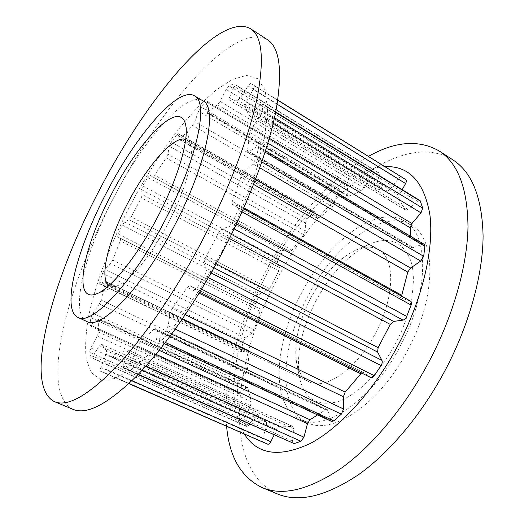 <?xml version="1.0" encoding="UTF-8"?>
<svg xmlns="http://www.w3.org/2000/svg" width="524" height="524" viewBox="0 0 524 524"><rect width="100%" height="100%" fill="white"/><g stroke="black" fill="none" stroke-linecap="round" stroke-linejoin="round"><path stroke-width="0.39" stroke-dasharray="2.62 1.97" d="M315.69 301.398C330.703 273.417 348.643 254.323 369.512 244.132C389.253 236.003 403.008 241.531 410.777 260.723C417.084 279.999 411.661 312.723 396.085 342.578C380.431 372.59 356.438 396 336.84 401.928C316.463 406.598 304.005 398.443 299.466 377.45C296.04 354.748 301.451 329.393 315.69 301.398M310.496 298.595C323.301 274.779 338.373 258.633 355.717 250.158C364.494 246.339 372.099 246.169 378.531 249.634C395.076 257.736 395.194 296.237 376.029 332.137C357.401 368.68 325.286 390.871 309.114 381.76C302.61 378.426 298.438 372.066 296.604 362.68C293.761 343.803 298.385 322.443 310.496 298.595M185.699 139.463L186.688 139.915C188.601 141.008 189.943 143.137 190.71 146.301C194.103 158.831 185.044 191.181 168.283 222.942C151.593 255.109 129.808 281.381 117.461 285.724C114.415 286.883 111.907 286.988 109.922 286.032L108.985 285.482M400.886 344.936C372.636 400.316 324.218 432.562 300.206 419.318C270.089 405.583 274.131 344.098 301.103 293.846C327.1 242.678 375.819 203.869 404.404 220.984C428.724 233.187 429.896 290.506 400.886 344.936M408.393 348.879C380.273 404.03 331.679 435.968 307.365 422.599C276.895 408.707 280.556 347.261 307.45 297.173C333.343 246.175 382.251 207.694 411.17 225.019C435.758 237.398 437.285 294.685 408.393 348.879M226.623 426.457C222.405 381.852 237.693 325.031 264.011 274.694C290.565 223.872 329.026 178.396 368.529 156.342M277.294 493.89C221.849 469 232.427 362.601 276.174 281.08C318.343 198.144 400.519 128.105 452.808 159.813M244.505 434.278C223.519 400.565 235.78 332.635 265.91 275.552C295.778 217.82 345.152 168.492 385.12 166.625M222.353 250.688L200.083 289.399L176.392 323.491L153.132 350.563L131.956 369.138L114.108 378.675L100.353 379.468L91.032 372.394L86.152 358.639C84.98 346.646 85.798 332.53 88.608 316.28C95.715 282.554 110.931 242.809 130.673 204.563C146.098 175.691 162.833 149.654 180.872 126.448C192.825 112.031 204.55 99.907 216.052 90.062L232.27 79.491L246.483 75.384L257.762 78.679L265.118 90.069L267.633 109.791L264.627 137.426L255.797 171.676C247.079 197.181 235.931 223.519 222.353 250.688M73.026 409.336C38.331 392.332 67.589 284.46 114.468 196.205C160.58 106.909 233.377 20.567 267.286 39.575M86.905 321.539C69.017 313.228 85.301 251.134 114.618 195.93C143.478 140.052 185.758 90.737 202.867 100.818M264.004 442.813L262.917 442.315C262.105 441.758 261.98 440.514 262.544 438.575L266.664 425.986L266.526 422.514L258.09 414.851L255.909 416.043L248.808 425.259L246.693 426.425L243.739 420.844L244.505 416.587L250.505 405.642L251.369 401.764L247.734 387.478L246.45 387.832L239.494 393.321L238.256 393.662L237.7 392.515L237.496 385.219L90.901 317.616L89.82 324.867L90.043 325.935L98.243 318.35L98.578 332.111L97.267 336.113L90.875 347.962L89.571 352.344L90.855 357.532L92.656 356.051L99.599 345.774L101.46 344.255L106.575 350.739L106.09 354.224L100.818 367.507C100.064 369.538 99.946 370.782 100.47 371.228L128.799 383.647M237.496 385.219L239.127 381.046L245.88 372.865L247.485 369.132L249.234 351.997L248.743 350.392L248.199 350.36L241.734 351.951L241.348 349.908L243.208 341.569L102.56 273.364L99.75 281.919L99.704 283.89L104.839 281.316L105.252 281.257L105.344 282.783L101.145 300.088L99.305 304.051L92.833 313.214L90.901 317.616M243.208 341.569L245.396 337.921L251.992 333.067L254.061 329.871L260.035 311.354L259.845 308.787L255.522 306.723L255.529 303.717L259.111 295.254L122.269 225.071L118.162 233.992L117.658 236.959L120.579 238.302L120.297 240.817L112.699 260.081L110.597 263.572L104.82 269.408L102.56 273.364M259.111 295.254L261.574 292.444L267.266 291.148L269.552 288.776L278.919 270.849L279.554 267.64L277.334 262.295L278.224 258.679L283.13 250.904L147.775 177.453L142.777 185.915L141.506 189.623L142.312 194.509L141.303 197.771L131.242 216.982L129.12 219.694L124.601 221.901L122.269 225.071M283.13 250.904L285.619 249.169L289.792 251.448L292.032 250.125L303.841 234.608L305.276 231.091L305.466 222.975L307.208 219.104L312.998 212.79L176.732 134.904L171.282 142.109L169.324 146.209L167.863 154.207L166.2 157.907L154.665 175.173L152.746 176.857L149.943 175.324L147.775 177.453M312.998 212.79L314.924 211.932L317.334 218.049L317.662 218.469L319.28 217.938L332.38 206.646L334.528 203.194L337.358 193.035L339.853 189.315L345.978 185.273L206.482 102.029L201.118 107.099L198.603 111.199L194.79 121.673L192.583 125.439L180.708 138.847L179.378 139.653L179.195 139.299L178.343 133.725L176.732 134.904M345.978 185.273L347.255 185.064L347.674 186.249L347.176 195.02L347.615 196.251L348.558 196.231L361.488 190.939L364.18 188.018L369.721 176.876L372.78 173.798L378.505 172.855L233.665 83.879L229.06 85.864L226.198 89.453L220.126 101.414L217.571 104.78L206.718 112.319L205.991 112.509L205.853 111.376L207.635 102.684L207.504 101.591L206.482 102.029M378.505 172.855L379.094 172.966L379.343 175.337L375.865 186.361L376.389 188.902L387.321 191.188L390.262 189.295L398.233 178.717C399.498 177.151 400.598 176.529 401.528 176.863L403.211 177.846M401.528 176.863L254.016 85.543C254.461 86.126 254.173 87.416 253.151 89.401L246.156 102.344L245.134 106.071L248.802 115.411L249.018 115.686L251.029 114.56L259.832 104.846L261.941 103.68L262.753 110.63L260.67 115.64L251.861 127.863L249.797 132.434L247.518 150.591L247.845 151.934L248.9 151.731L257.081 146.615L258.201 146.412L258.45 148.299L255.948 158.543L252.856 163.829L243.68 172.573L240.83 177.158L232.315 201.445L232.309 204.517L238.433 205.899C239.075 206.41 238.996 207.694 238.191 209.744L232.866 221.953L229.335 226.303L221.704 229.171L218.606 232.728L205.29 258.181L204.15 262.727L206.227 270.482L204.681 275.834L197.679 287.204C196.428 289.065 195.406 289.877 194.614 289.634L189.93 285.58L187.369 287.368L172.206 308.348L170.071 313.3L168.171 325.732L165.591 331.286L158.556 339.277L156.82 340.168L156.362 339.166L155.825 329.648L155.392 328.692L154.076 329.21L140.34 341.648L137.747 345.971L132.749 360.152L129.801 364.75L123.54 368.162L123.297 365.798L126.218 353.091L125.996 350.831L125.622 350.811L115.732 353.353L113.236 356.346L106.569 369.512C105.514 371.483 104.617 372.472 103.87 372.459L101.217 371.582M251.022 83.558C250.348 83.401 249.385 84.213 248.147 85.995L240.234 97.903L237.641 100.307L229.473 100.058L229.466 97.654L233.927 86.165L234.11 83.879L233.665 83.879M420.163 200.679L417.635 201.386L408.078 209.41L405.655 210.104L398.495 199.087L399.059 195.426L402.216 189.675M424.139 244.269L422.724 244.223L413.063 247.629L411.713 247.59L411.006 246.123L410.58 236.272M410.633 301.169L402.327 298.411L401.522 296.132M361.547 372.964L363.715 372.472L370.56 377.437L194.483 289.549M317.577 414.923L325.594 409.788L327.238 409.519L328.024 410.574L330.814 420.359L331.64 421.466M274.111 435.012L276.823 429.542L279.521 426.962L292.785 426.366L293.597 428.717L292.503 441.11L293.361 443.559M237.7 392.515L89.82 324.867M239.494 393.321L91.038 325.404M246.45 387.832L97.209 318.893M248.252 388.238L98.505 319.037M251.369 401.764L98.578 332.111M250.505 405.642L97.267 336.113M244.505 416.587L90.875 347.962M243.739 420.844L89.571 352.344M241.348 349.908L99.75 281.919M242.265 351.977L100.097 283.831M248.199 350.36L104.839 281.316M249.234 351.997L105.344 282.783M247.485 369.132L101.145 300.088M245.88 372.865L99.305 304.051M239.127 381.046L92.833 313.214M255.529 303.717L118.162 233.992M255.535 306.73L117.671 236.966M259.832 308.78L120.572 238.302L259.845 308.787M260.035 311.354L120.297 240.817M254.061 329.871L112.699 260.081M251.992 333.067L110.597 263.572M245.396 337.921L104.82 269.408M278.224 258.679L142.777 185.915M277.334 262.295L141.506 189.623M279.554 267.64L142.312 194.509M278.919 270.849L141.303 197.771M269.552 288.776L131.242 216.982M267.266 291.148L129.12 219.694M261.574 292.444L124.601 221.901M307.208 219.104L171.282 142.109M305.466 222.975L169.324 146.209M305.276 231.091L167.863 154.207M303.841 234.608L166.2 157.907M292.032 250.125L154.665 175.173M289.792 251.448L152.746 176.857L289.792 251.448M149.943 175.324L285.619 249.169L149.943 175.33M339.853 189.315L201.118 107.099M337.358 193.035L198.603 111.199M334.528 203.194L194.79 121.673M332.38 206.646L192.583 125.439M319.28 217.938L180.708 138.847M317.334 218.049L179.195 139.299M315.238 212.338L178.52 134.065M372.78 173.798L229.06 85.864M369.721 176.876L226.198 89.453M364.18 188.018L220.126 101.414M361.488 190.939L217.571 104.78M348.558 196.231L206.718 112.319M347.176 195.02L205.853 111.376M347.674 186.249L207.635 102.684M277.753 100.254L254.016 85.543M398.233 178.717L248.147 85.995M390.262 189.295L240.234 97.903M387.321 191.188L237.641 100.307M376.389 188.902L229.473 100.058M375.865 186.361L229.466 97.654M379.343 175.337L233.927 86.165M275.598 112.424L262.229 104.23M274.471 117.769L262.753 110.63M417.635 201.386L259.832 104.846M408.078 209.41L251.029 114.56M405.314 209.764L248.802 115.411M398.495 199.087L245.134 106.071M399.059 195.426L246.156 102.344M277.117 104.204L253.151 89.401M265.072 152.196L258.45 148.299M261.83 161.968L255.948 158.543M422.724 244.223L257.081 146.615M413.063 247.629L248.9 151.731M411.006 246.123L247.518 150.591M267.856 143.17L249.797 132.434M269.277 138.27L251.861 127.863M273.207 123.245L260.67 115.64M242.049 211.873L238.191 209.744M236.521 223.938L232.866 221.953M410.397 301.071L238.263 205.834M402.55 298.503L232.473 204.576M243.843 207.832L232.315 201.445M253.577 184.409L240.83 177.158M255.529 179.352L243.68 172.573M259.78 167.837L252.856 163.829M208.362 277.707L204.681 275.834M201.583 289.156L197.679 287.204M211.087 272.965L206.227 270.482M213.995 267.797L204.15 262.727M216.196 263.821L205.29 258.181M229.453 238.525L218.606 232.728M231.484 234.418L221.704 229.171M234.156 228.909L229.335 226.303M171.643 334.142L165.591 331.286M165.394 342.46L158.556 339.277M175.298 329.111L168.171 325.732M182.267 319.168L170.071 313.3M185.306 314.695L172.206 308.348M199.107 293.217L187.369 287.368M363.898 372.584L190.055 285.665M142.089 370.239L129.801 364.75M138.238 374.313L124.188 368.077M145.888 366.066L132.749 360.152M155.975 354.316L137.747 345.971M159.204 350.34L140.34 341.648M325.594 409.788L154.076 329.21M328.024 410.574L155.825 329.648M330.814 420.359L156.362 339.166M129.002 383.457L103.87 372.459M262.917 442.315L100.47 371.228M131.93 380.66L106.569 369.512M276.823 429.542L113.236 356.346M279.521 426.962L115.732 353.353M292.281 426.281L125.622 350.811M293.597 428.717L126.218 353.091M292.503 441.11L123.297 365.798M246.273 426.019L90.606 357.185M248.808 425.259L92.656 356.051M255.909 416.043L99.599 345.774M258.312 415.001L101.597 344.373M266.526 422.514L106.575 350.739M266.664 425.986L106.09 354.224M262.544 438.575L100.818 367.507M355.717 250.158L369.512 244.132M186.688 139.915L378.531 249.634M190.71 146.301L185.503 124.319M300.206 419.318L307.365 422.599M238.256 393.662L90.043 325.935M247.734 387.478L98.243 318.35M241.734 351.951L99.704 283.89M248.743 350.392L105.252 281.257M255.522 306.723L117.658 236.959M317.662 218.469L179.378 139.653M314.924 211.932L178.343 133.725M347.615 196.251L205.991 112.509M347.255 185.064L207.504 101.591M252.188 84.213L277.779 100.077M376.134 188.804L229.289 100.005M379.094 172.966L234.11 83.879M275.663 112.09L261.941 103.68M405.655 210.104L249.018 115.686M265.537 150.735L258.201 146.412M411.713 247.59L247.845 151.934M243.464 208.683L238.433 205.899M402.327 298.411L232.309 204.517M363.715 372.472L189.93 285.58M199.736 292.189L194.614 289.634M327.238 409.519L155.392 328.692M164.431 343.711L156.82 340.168M292.785 426.366L125.996 350.831M137.989 374.575L123.54 368.162M404.404 220.984L411.17 225.019M246.693 426.425L90.855 357.532M258.09 414.851L101.46 344.255M117.461 285.724L96.409 293.912M109.922 286.032L309.114 381.76M296.604 362.68L299.466 377.45"/><path stroke-width="0.79" d="M108.985 285.482C98.702 278.434 108.737 238.99 127.967 202.742C146.93 166.049 173.981 134.956 185.699 139.463M111.514 194.181C138.67 141.067 179.47 98.342 185.503 124.319C189.472 138.644 178.206 177.99 157.534 217.172C136.928 256.852 110.571 289.025 96.409 293.912C71.742 303.625 83.473 246.463 111.514 194.181M368.529 156.342C395.201 141.238 418.728 139.436 439.112 150.932C457.943 163.043 467.572 188.352 467.998 226.872C467.323 264.974 453.797 314.086 430.093 359.661C406.107 405.543 373.134 445.223 341.864 467.821C309.599 489.744 283.045 496.352 262.216 487.641C241.178 477.384 229.316 456.987 226.623 426.457M439.112 150.932L452.808 159.813C472.091 172.219 482.185 197.666 483.089 236.147C482.873 274.196 469.753 323.02 446.278 368.176C422.521 413.639 389.555 452.808 358.069 474.993C325.561 496.497 298.634 502.798 277.294 493.89L262.216 487.641M385.12 166.625C409.211 165.722 424.145 181.835 429.929 214.964C434.088 248.088 422.875 297.652 398.947 343.574C374.83 389.764 340.168 427.754 310.28 443.461C279.443 457.832 257.52 454.767 244.505 434.278M250.492 28.689L267.286 39.575C279.659 47.37 282.652 70.504 276.266 108.979C269.061 147.336 249.771 199.886 223.185 250.793C196.33 302.079 163.704 348.519 135.919 376.697C107.544 404.266 86.578 415.146 73.026 409.336L54.529 401.679C21.969 385.494 52.996 277.543 100.15 188.686C146.609 98.833 218.469 10.984 250.492 28.689C262.151 36.012 264.41 58.885 257.277 97.307C249.352 135.644 229.44 188.509 202.565 239.946C175.422 291.77 142.888 338.904 115.522 367.671C87.613 395.836 67.288 407.174 54.529 401.679M164.752 220.781C132.323 283.445 91.215 326.203 77.965 317.446C60.66 309.389 77.487 247.289 106.909 191.882C135.88 135.808 177.859 86.041 194.417 95.781C209.011 101.722 197.496 158.91 164.752 220.781M194.417 95.781L202.867 100.818C217.899 107.04 206.96 164.267 174.368 225.837C142.115 288.2 100.641 330.506 86.905 321.539L77.965 317.446M277.779 100.077L405.917 179.706L277.753 100.254M275.663 112.09L420.163 200.679L422.685 208.133L274.471 117.769M402.216 189.675L405.583 183.551C406.513 181.71 406.617 180.426 405.917 179.706M265.537 150.735L424.139 244.269L424.859 246.287L423.706 256.308L261.83 161.968M410.58 236.272L410.207 227.783L411.956 223.506L420.995 212.868L422.685 208.133M243.464 208.683L410.633 301.169C411.582 301.837 411.746 303.134 411.117 305.066L406.696 316.424L236.521 223.938M401.522 296.132L407.783 272.1L410.561 268.013L420.765 261.063L423.706 256.308M406.696 316.424C405.727 318.533 404.482 319.764 402.982 320.118L393.576 321.422L390.256 324.408L378.131 347.654L377.594 352.062L381.963 360.407C382.54 361.829 382.245 363.545 381.072 365.549L374.267 375.695L201.583 289.156M361.547 372.964L345.159 392.116L343.39 396.727L343.574 409.002L341.353 414.143L333.749 420.89L165.394 342.46M370.56 377.437L370.75 377.555C371.85 377.961 373.023 377.339 374.267 375.695M317.577 414.923L309.992 419.776L307.477 423.68L303.927 437.16L300.999 441.274L294.206 443.592L138.238 374.313M164.431 343.711L331.64 421.466L333.749 420.89M274.111 435.012L270.79 441.719C269.808 443.533 268.812 444.365 267.81 444.214L128.799 383.647M137.989 374.575L294.206 443.592M420.661 201.327L275.598 112.424M405.583 183.551L277.117 104.204M424.859 246.287L265.072 152.196M410.207 227.783L267.856 143.17M411.956 223.506L269.277 138.27M420.995 212.868L273.207 123.245M411.117 305.066L242.049 211.873M401.685 295.248L243.843 207.832M407.783 272.1L253.577 184.409M410.561 268.013L255.529 179.352M420.765 261.063L259.78 167.837M381.072 365.549L208.362 277.707M381.963 360.407L211.087 272.965M377.594 352.062L213.995 267.797M378.131 347.654L216.196 263.821M390.256 324.408L229.453 238.525M393.576 321.422L231.484 234.418M402.982 320.118L234.156 228.909M341.353 414.143L171.643 334.142M343.574 409.002L175.298 329.111M343.39 396.727L182.267 319.168M345.159 392.116L185.306 314.695M360.709 373.769L199.107 293.217M300.999 441.274L142.089 370.239M303.927 437.16L145.888 366.066M307.477 423.68L155.975 354.316M309.992 419.776L159.204 350.34M267.81 444.214L129.002 383.457M270.79 441.719L131.93 380.66M370.75 377.555L199.736 292.189"/></g></svg>
